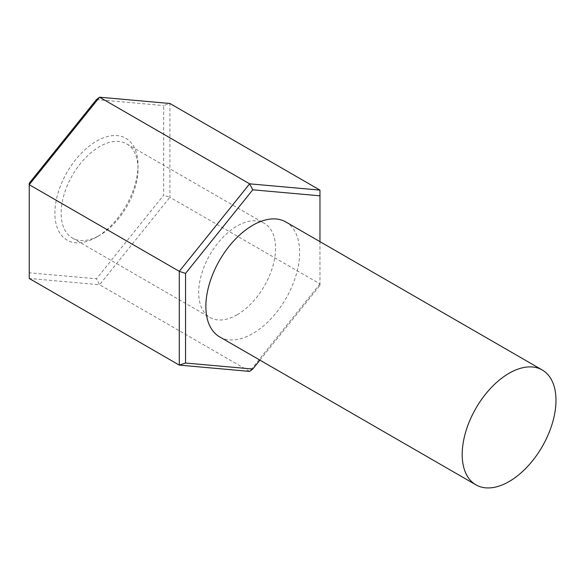 <?xml version="1.0" encoding="UTF-8"?>
<svg xmlns="http://www.w3.org/2000/svg" width="585" height="585" viewBox="0 0 585 585"><rect width="100%" height="100%" fill="white"/><g stroke="black" fill="none" stroke-linecap="round" stroke-linejoin="round"><path stroke-width="0.44" stroke-dasharray="2.92 2.19" d="M237.13 314.774A54.354 31.378 120 0 0 272.632 266.877A54.354 31.378 120 0 0 264.303 223.324A54.354 31.378 120 0 0 237.13 226.015A54.354 31.378 120 0 0 201.62 273.912A54.354 31.378 120 0 0 209.949 317.465A54.354 31.378 120 0 0 237.13 314.774M285.911 221.993A66.31 38.288 -60 0 1 296.076 275.125A66.31 38.288 -60 0 1 252.757 333.567A66.31 38.288 -60 0 1 219.602 336.85M319.966 190.118L319.966 283.9L169.921 197.269L169.921 103.487L163.668 105.571L163.668 195.185L96.459 278.796L29.25 272.793L29.25 183.178M259.916 360.126L319.966 285.421L319.966 283.9L249.634 371.395L99.582 284.763L169.921 197.269L163.668 195.185M29.25 272.793L29.25 278.482L99.582 284.763L96.459 278.796M319.966 285.421L319.966 241.649M96.459 237.174A58.778 33.93 -60 0 1 54.895 213.174A58.778 33.93 -60 0 1 96.459 141.19A58.778 33.93 -60 0 1 138.016 165.189A58.778 33.93 -60 0 1 96.459 237.174L99.582 235.367A54.354 31.378 -60 0 1 72.408 238.058A54.354 31.378 -60 0 1 72.408 175.295A54.354 31.378 -60 0 1 126.762 143.917A54.354 31.378 -60 0 1 138.016 168.794A54.354 31.378 -60 0 1 99.582 235.367L96.459 237.174M96.459 99.567L163.668 105.571M72.408 238.058L209.949 317.465M126.762 143.917L264.303 223.324M138.016 168.794L138.016 165.189"/><path stroke-width="0.88" d="M475.934 484.841L219.602 336.85A66.31 38.288 -60 0 1 209.437 283.71A66.31 38.288 -60 0 1 252.757 225.276A66.31 38.288 -60 0 1 285.911 221.993L542.244 369.983A66.31 38.288 -60 0 1 552.408 423.123A66.31 38.288 -60 0 1 509.089 481.557A66.31 38.288 -60 0 1 475.934 484.841A66.31 38.288 -60 0 1 465.762 431.701A66.31 38.288 -60 0 1 509.089 373.267A66.31 38.288 -60 0 1 542.244 369.983M319.966 190.118L169.921 103.487L99.582 97.205L29.25 184.706L29.25 278.482L179.295 365.113L179.295 271.33L29.25 184.706L29.25 183.178L96.459 99.567L99.582 97.205L249.634 183.836L319.966 190.118L319.966 195.814L252.757 189.811L185.547 273.414L185.547 363.029L252.757 369.033L259.916 360.126M252.757 369.033L249.634 371.395L179.295 365.113L185.547 363.029M185.547 273.414L179.295 271.33L249.634 183.836L252.757 189.811M319.966 241.649L319.966 195.814"/></g></svg>
